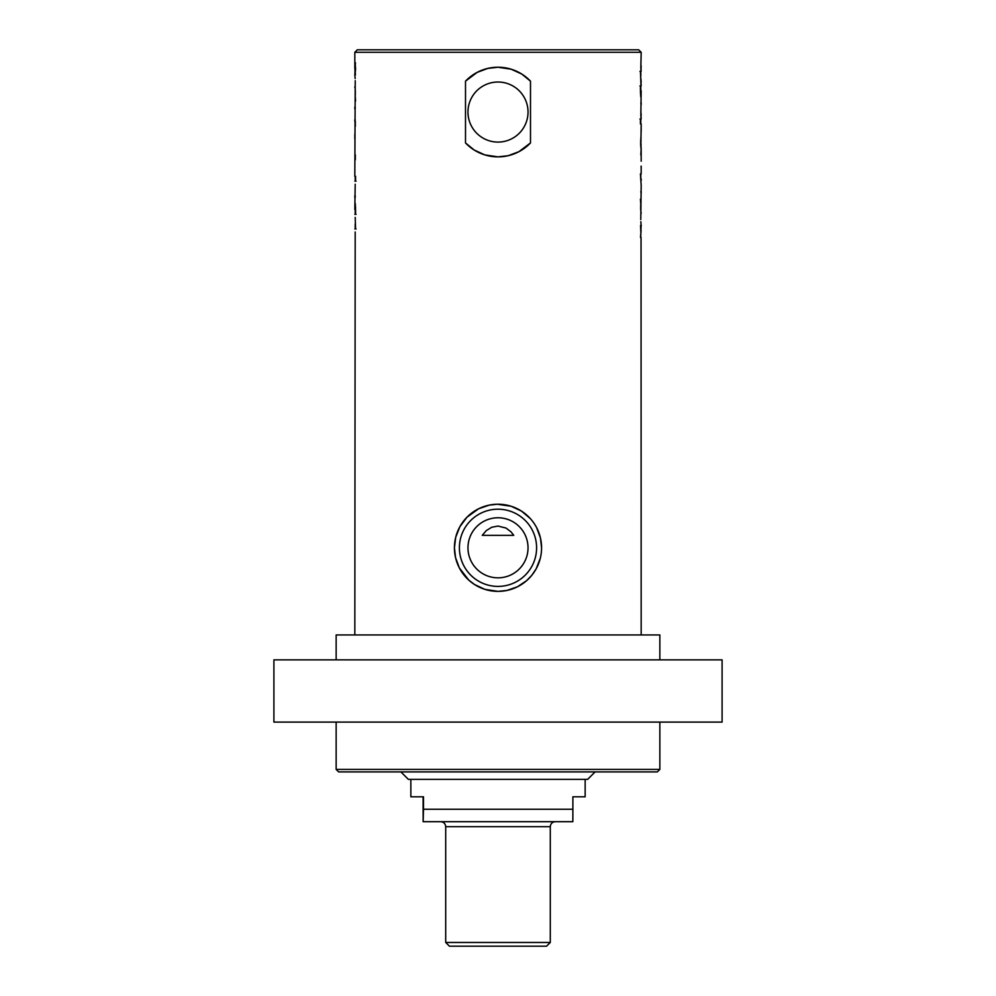 <?xml version="1.0" encoding="UTF-8"?>
<svg xmlns="http://www.w3.org/2000/svg" width="996" height="996" viewBox="0 0 996 996"><rect width="100%" height="100%" fill="white"/><g stroke="black" fill="none" stroke-linecap="round" stroke-linejoin="round"><path stroke-width="1.49" d="M722.1 659.85L273.9 659.85L273.9 722.1L722.1 722.1L722.1 659.85M336.15 769.41L338.64 771.9L657.36 771.9L659.85 769.41L336.15 769.41L336.15 722.1M541.575 547.8A43.575 43.575 0 0 0 476.213 510.064A43.575 43.575 0 0 0 476.213 585.536A43.575 43.575 0 0 0 541.575 547.8L540.455 537.977L536.645 527.668M528.029 547.8A30.029 30.029 0 0 1 482.985 573.808A30.029 30.029 0 0 1 482.985 521.792A30.029 30.029 0 0 1 528.029 547.8M540.293 558.32L536.122 568.903L531.864 575.227L526.623 580.656L517.422 586.806L506.827 590.466L498 591.375L484.878 589.358L474.569 584.54L468.83 580.17L459.355 567.932L455.546 557.623L454.425 547.8L455.707 537.28L459.878 526.697L466.975 517.198L478.578 508.794L489.173 505.134L497.253 504.237L511.122 506.242L521.431 511.06L530.27 518.518M482.251 535.35L513.749 535.35L510.985 531.802L505.98 528.042L498 526.062L491.738 527.258L486.285 530.594L482.251 535.35L513.749 535.35M528.029 112.05A30.029 30.029 0 0 1 482.985 138.058A30.029 30.029 0 0 1 482.985 86.042A30.029 30.029 0 0 1 528.029 112.05M639.955 71.301L640.64 71.301M640.839 67.255L641.175 52.29L354.825 52.29L354.825 68.027L355.161 62.848L355.584 69.16L354.95 74.837L355.062 68.176L354.85 75.31M640.839 81.846L640.44 71.301L641.138 71.301L640.839 63.657L641.175 67.255M640.802 71.301L640.802 76.244M641.138 71.301L640.802 68.276M639.955 85.88L640.64 85.88M640.839 114.988L641.175 90.835L640.44 90.835L640.44 85.88L641.138 85.88L640.839 78.248L641.175 81.846M640.802 85.88L640.802 90.835M641.138 85.88L640.802 82.867M640.44 91.918L640.764 96.861L640.44 91.918M640.839 102.8L641.063 104.518M639.955 119.034L640.64 119.034M640.839 147.657L641.175 123.99L640.44 123.99L640.44 119.034L641.138 119.034L640.839 111.403L641.175 114.988M640.802 119.034L640.802 123.99M641.138 119.034L640.802 116.022M641.175 167.851L641.063 166.17L641.175 167.851M640.777 219.581L641.175 185.48L640.44 173.877L641.175 173.877L641.163 166.17M640.553 225.432L640.839 232.193L641.15 224.959M641.075 230.425L640.503 237.422M640.677 237.422L641.051 230.387M641.175 634.95L641.038 237.422M640.839 221.71L641.175 225.606M641.175 212.671L640.839 214.538M640.802 205.126L640.802 210.081M640.44 199.15L640.764 204.105L640.44 199.15M640.839 191.481L641.063 193.199M641.051 178.819L640.851 179.666M640.677 178.047L640.814 178.819M640.802 173.877L640.802 177.612M641.175 161.215L641.163 148.379L640.802 155.027M640.839 140.511L640.839 137.834L641.013 140.511M640.839 145.453L641.013 147.657M641.175 155.027L641.013 145.453M640.802 140.511L641.063 145.453M641.175 131.771L641.063 130.09L641.175 131.771M641.163 125.135L641.163 130.09M498 156.87L484.815 154.89L474.221 150.047L465.505 142.926L465.505 81.174L477.096 72.409L487.803 68.4L498 67.23L511.185 69.21L521.78 74.053L530.495 81.174L530.495 142.926L518.904 151.691L508.197 155.7L498 156.87M355.199 231.981L354.825 634.95M355.199 228.968L355.199 224.013M355.199 217.389L355.56 228.968L354.862 228.968M355.199 214.377L355.199 209.434M355.199 184.235L354.825 209.434L355.56 209.434L355.56 214.377L354.862 214.377M355.56 208.351L355.236 203.396L355.56 208.351M355.199 197.457L355.199 195.739M355.199 181.222L355.199 176.28M355.223 80.688L354.825 176.28L355.56 176.28L355.56 181.222L354.862 181.222M354.837 139.042L354.825 134.099M355.448 74.837L354.825 68.027L355.497 62.848M354.825 87.586L355.161 85.731M355.161 78.56L354.825 74.663M355.199 95.13L355.199 90.188M355.56 101.106L355.236 96.164L355.56 101.106M355.199 108.776L355.199 107.07M355.199 126.392L355.186 121.437M355.199 159.758L354.937 154.803M354.837 175.122L354.825 170.179M356.045 228.968L355.36 228.968M356.045 214.377L355.36 214.377M356.045 181.222L355.36 181.222M355.111 121.437L355.161 119.719M530.495 142.926A44.82 44.82 0 0 1 465.505 142.926M465.505 81.174A44.82 44.82 0 0 1 530.495 81.174M641.175 52.29L638.685 49.8L357.315 49.8L354.825 52.29M336.15 659.85L336.15 634.95L659.85 634.95L659.85 659.85M400.89 771.9L408.36 779.37L587.64 779.37L595.11 771.9M423.449 821.7L572.849 821.7L572.887 809.25L423.487 809.25L423.151 821.7L423.113 796.8M572.887 809.25L572.887 796.8L585.15 796.8L585.15 779.37M440.73 821.7C443.73 822.011 445.399 823.68 445.71 826.68L445.71 942.465L550.29 942.465L550.29 826.68C550.589 823.655 552.245 821.999 555.27 821.7M445.71 942.465L449.445 946.2L546.555 946.2L550.29 942.465M410.85 779.37L410.85 796.8L423.487 796.8L423.487 809.25M536.595 547.8A38.595 38.595 0 0 1 478.703 581.228A38.595 38.595 0 0 1 478.703 514.372A38.595 38.595 0 0 1 536.595 547.8M445.71 826.68L550.29 826.68M659.85 769.41L659.85 722.1M640.677 76.244L640.677 71.301M640.677 90.835L640.677 85.88M640.677 123.99L640.677 119.034M640.677 210.081L640.677 205.126M640.677 178.819L640.677 173.877M640.677 145.453L640.677 140.511M641.175 193.199L641.175 191.481M641.175 104.518L641.175 102.8M354.825 197.457L354.825 195.739M354.825 108.776L354.825 107.07M641.175 180.537L641.175 178.819M355.323 228.968L355.323 224.013M355.323 214.377L355.323 209.434M355.323 181.222L355.323 176.28M355.323 95.13L355.323 90.188M355.323 126.392L355.323 121.437M355.323 159.758L355.323 154.803M354.825 121.437L354.825 119.719"/></g></svg>

